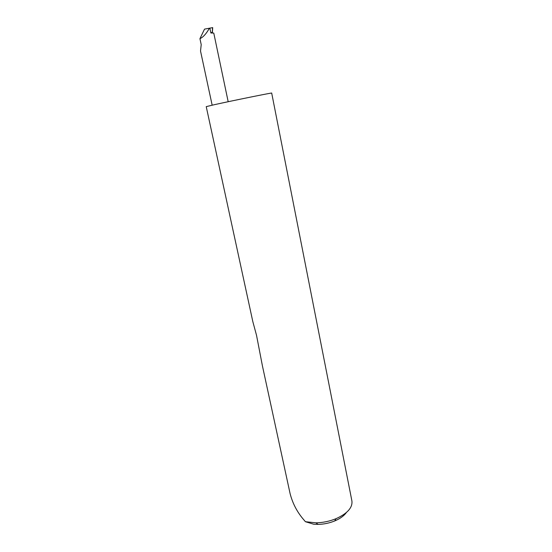 <?xml version="1.0" encoding="UTF-8"?>
<svg xmlns="http://www.w3.org/2000/svg" width="552" height="552" viewBox="0 0 552 552"><rect width="100%" height="100%" fill="white"/><g stroke="black" fill="none" stroke-linecap="round" stroke-linejoin="round"><path stroke-width="0.83" d="M290.097 493.605C292.484 502.92 296.714 511.242 302.772 518.583L305.428 521.709L315.979 522.834C322.913 522.675 329.599 521.288 336.023 518.68C347.374 513.526 352.673 507.633 351.914 501.002L271.694 93.074C273.537 92.356 232.171 100.726 214.093 104.749L206.234 106.633L252.823 321.616L256.528 335.312L262.421 365.886L290.097 493.605M199.934 38.674L204.53 29.125L209.401 28.214C206.344 33.693 203.191 37.184 199.934 38.674L201.211 44.629L200.528 51.039L212.161 105.184M209.401 28.214L212.699 27.621L212.375 32.872M228.183 101.72L213.762 33.051L210.878 32.996L212.32 32.057L212.32 32.872M212.32 32.057L212.548 27.634M346.38 512.525C344.027 515.837 340.149 518.638 334.747 520.936C329.385 523.11 323.817 524.269 318.028 524.393L313.743 524.227L305.428 521.709M210.878 32.996L209.85 28.131M334.747 520.936L336.023 518.68M318.028 524.393L315.979 522.834"/></g></svg>
